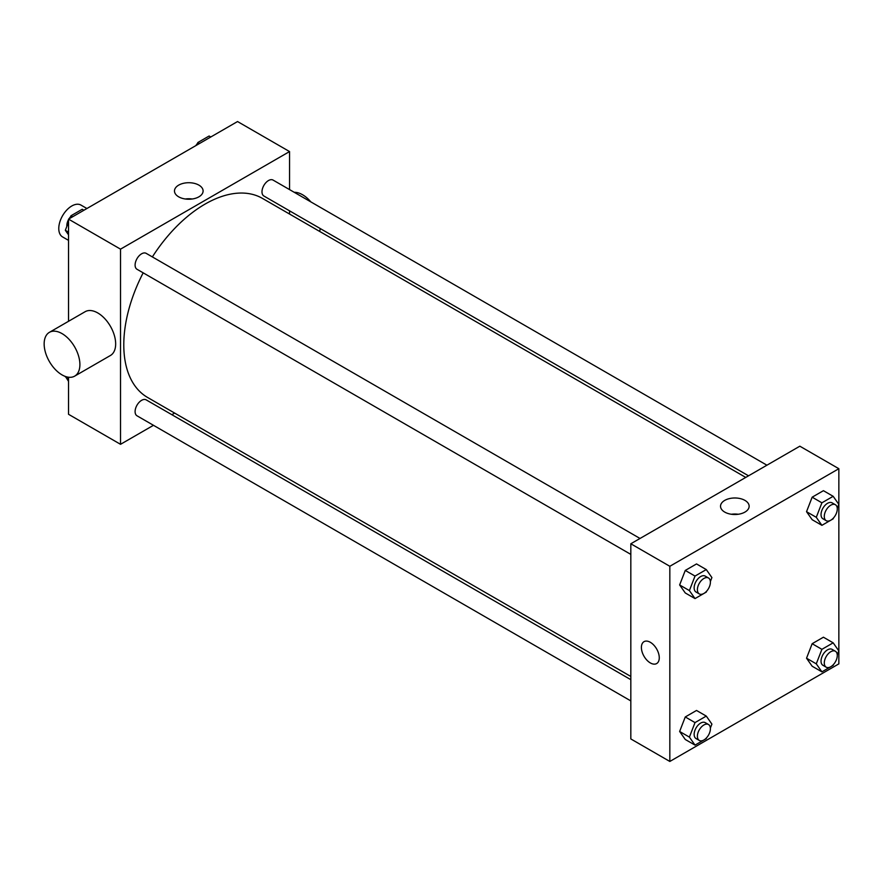 <?xml version="1.0" encoding="UTF-8"?>
<svg xmlns="http://www.w3.org/2000/svg" width="883" height="883" viewBox="0 0 883 883"><rect width="100%" height="100%" fill="white"/><g stroke="black" fill="none" stroke-linecap="round" stroke-linejoin="round"><path stroke-width="1.32" d="M86.909 208.509L80.971 205.088A18.388 10.618 120 0 0 66.799 210.011A18.388 10.618 120 0 0 58.775 228.509A18.388 10.618 120 0 0 62.583 236.931L68.532 240.364M153.465 425.308L120.529 444.315L68.532 414.293L68.532 377.218M68.532 321.291L68.532 219.127L237.538 121.545L289.547 151.567L289.547 189.602M174.635 413.078L171.854 414.69M143.167 272.836A114.911 66.346 120 0 0 123.786 344.856A114.911 66.346 120 0 0 147.582 397.46L630.826 676.466M745.749 477.427L262.494 198.421A114.911 66.346 120 0 0 152.362 256.92M289.547 210.827L289.547 214.039M120.529 444.315L120.529 249.149L289.547 151.567M766.919 465.198L273.079 180.088A9.194 5.309 120 0 0 266.004 182.549A9.194 5.309 120 0 0 261.986 191.81A9.194 5.309 120 0 0 263.885 196.015L748.53 475.816M630.826 679.678L146.192 399.878A9.194 5.309 120 0 0 139.106 402.339A9.194 5.309 120 0 0 135.099 411.588A9.194 5.309 120 0 0 136.997 415.794L630.826 700.914M630.826 554.392L136.997 269.271A9.194 5.309 -60 0 1 136.997 258.664A9.194 5.309 -60 0 1 146.192 253.355L640.02 538.464M120.529 249.149L68.532 219.127M178.664 196.821A14.316 8.267 180 0 1 174.481 190.982A14.316 8.267 180 0 1 188.785 182.715A14.316 8.267 180 0 1 203.101 190.982A14.316 8.267 180 0 1 194.271 198.609A14.316 8.267 180 0 1 178.664 196.821M49.382 332.35L85.143 311.699A25.287 14.592 60 0 1 104.624 318.476A25.287 14.592 60 0 1 115.662 343.917A25.287 14.592 60 0 1 110.419 355.496L74.669 376.136A25.287 14.592 60 0 1 49.382 361.533A25.287 14.592 60 0 1 49.382 332.35A25.287 14.592 60 0 1 68.863 339.116A25.287 14.592 60 0 1 79.9 364.558A25.287 14.592 60 0 1 74.669 376.136M319.613 231.401A25.287 14.592 -120 0 0 320.242 228.554M310.86 201.909A25.287 14.592 -120 0 0 294.238 192.306M185.32 198.995A14.316 8.267 180 0 1 192.262 198.995M630.826 738.939L630.826 543.773L799.843 446.191L838.85 468.707L838.85 663.873L669.833 761.455L630.826 738.939M833.519 517.935L833.166 518.829L821.907 525.33L812.161 519.701L806.532 511.687L812.161 497.184L823.42 490.683L833.166 496.312L838.795 504.314L837.261 508.277M706.621 737.724L706.279 738.607L695.02 745.109L685.263 739.479L679.634 731.477L685.263 716.963L696.521 710.462L706.279 716.091L711.908 724.104L710.374 728.056M669.833 761.455L669.833 566.29L838.85 468.707M833.519 664.457L833.166 665.352L821.907 671.853L812.161 666.224L806.532 658.21L812.161 643.707L823.42 637.206L833.166 642.835L838.795 650.837L837.261 654.8M706.621 591.202L706.279 592.085L695.02 598.586L685.263 592.957L679.634 584.954L685.263 570.44L696.521 563.939L706.279 569.568L711.908 577.581L710.374 581.533M669.833 566.29L630.826 543.773M724.722 512.085A14.316 8.267 180 0 1 720.528 506.235A14.316 8.267 180 0 1 734.844 497.979A14.316 8.267 180 0 1 749.148 506.235A14.316 8.267 180 0 1 740.318 513.873A14.316 8.267 180 0 1 724.722 512.085M659.27 657.769A12.638 7.296 60 0 1 656.654 663.563A12.638 7.296 60 0 1 644.016 656.257A12.638 7.296 60 0 1 644.016 641.665A12.638 7.296 60 0 1 653.751 645.054A12.638 7.296 60 0 1 659.27 657.769M656.654 663.552A12.638 7.296 60 0 1 644.016 656.257A12.638 7.296 60 0 1 644.016 641.665M731.367 514.259A14.316 8.267 180 0 1 738.309 514.259M695.02 598.586L689.391 590.584L695.02 576.069L706.279 569.568M708.497 577.99L705.241 576.113A9.194 5.309 120 0 0 698.155 578.586A9.194 5.309 120 0 0 694.148 587.835A9.194 5.309 120 0 0 696.047 592.04L699.303 593.917A9.194 5.309 120 0 0 708.497 588.608A9.194 5.309 120 0 0 708.497 577.99A9.194 5.309 120 0 0 701.411 580.462A9.194 5.309 120 0 0 697.393 589.712A9.194 5.309 120 0 0 699.303 593.917M689.391 590.584L679.634 584.954M695.02 576.069L685.263 570.44M821.907 525.33L816.278 517.317L821.907 502.813L833.166 496.312M835.384 504.734L832.139 502.857A9.194 5.309 120 0 0 825.053 505.319A9.194 5.309 120 0 0 821.035 514.568A9.194 5.309 120 0 0 822.945 518.785L826.19 520.661A9.194 5.309 120 0 0 835.384 515.352A9.194 5.309 120 0 0 835.384 504.734A9.194 5.309 120 0 0 828.298 507.195A9.194 5.309 120 0 0 824.292 516.445A9.194 5.309 120 0 0 826.19 520.661M816.278 517.317L806.532 511.687M821.907 502.813L812.161 497.184M695.02 745.109L689.391 737.106L695.02 722.592L706.279 716.091M708.497 724.513L705.241 722.636A9.194 5.309 120 0 0 698.155 725.109A9.194 5.309 120 0 0 694.148 734.358A9.194 5.309 120 0 0 696.047 738.563L699.303 740.44A9.194 5.309 120 0 0 708.497 735.131A9.194 5.309 120 0 0 708.497 724.513A9.194 5.309 120 0 0 701.411 726.985A9.194 5.309 120 0 0 697.393 736.234A9.194 5.309 120 0 0 699.303 740.44M689.391 737.106L679.634 731.477M695.02 722.592L685.263 716.963M821.907 671.853L816.278 663.839L821.907 649.336L833.166 642.835M835.384 651.257L832.139 649.38A9.194 5.309 120 0 0 825.053 651.842A9.194 5.309 120 0 0 821.035 661.091A9.194 5.309 120 0 0 822.945 665.307L826.19 667.184A9.194 5.309 120 0 0 835.384 661.875A9.194 5.309 120 0 0 835.384 651.257A9.194 5.309 120 0 0 828.298 653.718A9.194 5.309 120 0 0 824.292 662.967A9.194 5.309 120 0 0 826.19 667.184M816.278 663.839L806.532 658.21M821.907 649.336L812.161 643.707M68.532 234.834L65.331 230.286L68.532 222.041M69.978 218.289L70.96 215.772L82.218 209.271L83.907 210.253M68.532 232.13L65.331 230.286M72.649 216.743L70.96 215.772M68.532 219.635A9.194 5.309 120 0 0 66.832 225.662A9.194 5.309 120 0 0 66.865 226.324M70.618 216.666A9.194 5.309 120 0 0 68.962 218.874M196.876 145.022L197.847 142.516L209.105 136.015L210.805 136.986M199.536 143.488L197.847 142.516M197.505 143.399A9.194 5.309 120 0 0 195.86 145.618M68.532 381.357L65.452 376.478M68.532 378.652L65.331 376.809"/></g></svg>

